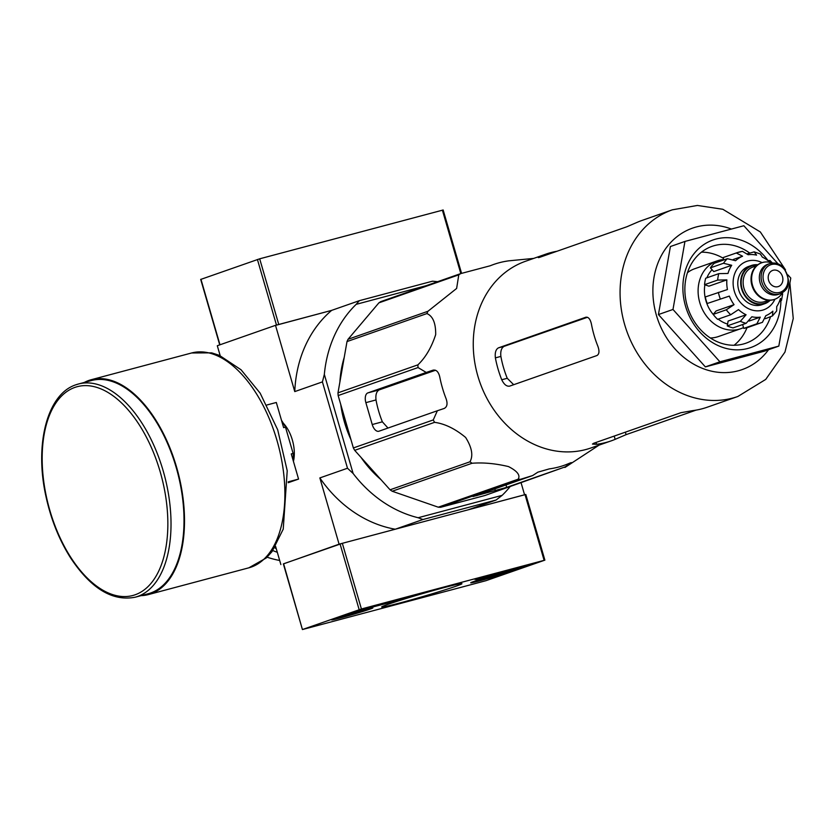 <?xml version="1.0" encoding="UTF-8"?>
<svg xmlns="http://www.w3.org/2000/svg" width="835" height="835" viewBox="0 0 835 835"><rect width="100%" height="100%" fill="white"/><g stroke="black" fill="none" stroke-linecap="round" stroke-linejoin="round"><path stroke-width="1.25" d="M556.924 251.272A98.916 83.187 70.7 0 0 545.766 254.174L525.58 261.251A98.916 83.187 70.7 0 0 475.355 365.74A98.916 83.187 70.7 0 0 591.003 447.946L611.189 440.87A98.916 83.187 70.7 0 0 615.144 439.346L626.083 434.649L696.098 410.11M460.743 273.588L380.854 301.581A110.596 93.009 70.7 0 0 378.892 302.844L348.049 339.281A110.596 93.009 70.7 0 0 347.005 341.567L337.987 392.847A110.596 93.009 70.7 0 0 338.154 395.56L353.372 447.946L433.261 419.942L437.363 410.747L444.22 408.451C447.153 406.916 447.779 403.681 446.099 398.733A106.442 89.522 -109.3 0 1 439.742 376.856C438.532 371.836 436.308 369.602 433.094 370.145L426.236 372.452L418.043 367.557A110.596 93.009 70.7 0 1 417.886 364.853C425.526 357.599 431.455 347.517 435.682 334.616C435.818 323.135 432.885 316.121 426.904 313.574A110.596 93.009 70.7 0 1 427.938 311.278L456.63 288.451L458.78 274.84A110.596 93.009 70.7 0 1 460.743 273.588L490.218 265.77A106.442 89.522 -109.3 0 1 508.765 260.833L533.68 258.412M433.261 419.942A110.596 93.009 70.7 0 0 434.586 422.343C444.857 423.752 455.211 428.793 465.627 437.457C471.942 447.56 473.382 455.67 469.969 461.797A110.596 93.009 70.7 0 0 472.088 463.248C483.392 462.381 495.531 463.498 508.494 466.577C517.335 471.097 520.56 475.303 518.149 479.196A110.596 93.009 70.7 0 0 520.518 479.3L532.626 475.564L472.986 496.554L506.699 487.369L565.086 466.911L571.474 462.632M570.18 462.997L570.326 463.508C572.424 462.193 571.568 462.339 567.779 463.957A106.442 89.522 -109.3 0 1 549.232 468.905L537.865 472.161L532.626 475.564M353.372 447.946A110.596 93.009 70.7 0 0 354.687 450.336L390.07 489.801A110.596 93.009 70.7 0 0 392.2 491.241L438.26 507.189A110.596 93.009 70.7 0 0 440.619 507.304L485.02 495.468L565.086 466.911M564.909 467.475A110.596 93.009 70.7 0 0 566.547 466.431A110.596 93.009 70.7 0 0 566.871 466.212M507.784 260.969L504.225 261.574M426.236 372.452L367.849 392.909A8.548 4.613 -104.9 0 0 365.866 402.647L372.233 424.535A8.548 4.613 -104.9 0 0 378.798 431.267A8.548 4.613 -104.9 0 0 378.975 431.204L437.363 410.747M365.866 402.647L376.011 399.944A95.399 80.223 70.7 0 0 382.367 421.832L387.993 428.052M376.011 399.944C375.437 394.725 376.512 391.364 379.247 389.872L435.536 370.249M440.619 507.304L520.518 479.3M438.26 507.189L518.149 479.196M378.892 302.844L458.78 274.84M348.049 339.281L427.938 311.278M347.005 341.567L426.904 313.574M337.987 392.847L417.886 364.853M338.154 395.56L418.043 367.557M354.687 450.336L434.586 422.343M390.07 489.801L469.969 461.797M392.2 491.241L472.088 463.248M344.229 357.359A104.041 87.498 70.7 0 0 339.897 382.023M340.743 404.484A104.041 87.498 70.7 0 0 350.95 439.607M361.064 457.444A104.041 87.498 70.7 0 0 380.958 479.634M342.945 364.644A102.621 86.297 70.7 0 0 341.004 375.698M341.661 407.637A102.621 86.297 70.7 0 0 350.063 436.559M363.966 460.68A102.621 86.297 70.7 0 0 377.535 475.814M283.368 563.917L339.094 544.18L395.247 529.223L422.907 519.537L496.073 500.04L468.414 509.736L524.568 494.779L521.103 482.828M422.907 519.537L418.158 517.731L502.138 495.353L496.073 500.04M510.028 486.711A122.568 103.081 -109.3 0 1 502.138 495.353M324.335 374.393L353.121 473.487L347.496 468.237L322.414 381.898L324.335 374.393A122.568 103.081 -109.3 0 1 356.169 304.347L426.174 285.695M418.158 517.731A122.568 103.081 -109.3 0 1 353.121 473.487M356.169 304.347L359.321 300.683L432.488 281.197L437.634 281.687M359.321 300.683L331.662 310.37L276.489 325.149M322.414 381.898L294.765 391.594A122.568 103.081 -109.3 0 1 331.662 310.37L275.508 325.337L217.298 345.732L220.19 355.679M283.326 423.23A27.732 14.967 75.1 0 1 293.45 461.254M275.592 546.382L280.873 564.585M347.496 468.237L319.847 477.923L339.094 544.18M275.508 325.337L294.765 391.594M276.239 548.626A122.568 103.081 -109.3 0 1 274.715 547.781M395.247 529.223A122.568 103.081 -109.3 0 1 319.847 477.923M768.002 260.541A57.01 47.95 70.7 0 0 690.357 259.007A57.01 47.95 70.7 0 0 717.766 345.419A57.01 47.95 70.7 0 0 780.892 301.164M787.927 274.903L790.776 278.076L778.815 346.108L719.916 361.795L672.989 309.461L684.951 241.43L743.849 225.742L778.011 263.829M778.815 346.108L764.265 351.211L705.366 366.899L658.429 314.555L670.401 246.534L684.951 241.43M672.989 309.461L658.429 314.555M719.916 361.795L705.366 366.899M596.065 442.435L596.597 444.293L592.453 444.084L593.633 443.291L680.953 412.688L692.664 410.632A98.916 83.187 -109.3 0 0 707.255 407.209L737.816 396.5L765.726 379.414L784.973 352.067L793.25 318.521L789.889 283.169M596.597 444.293A98.916 83.187 70.7 0 0 611.189 440.87M585.993 317.175L498.485 347.84C495.823 349.312 494.79 352.652 495.385 357.871A98.916 83.187 70.7 0 0 501.741 379.758C504.027 384.476 506.647 386.605 509.611 386.135L596.941 355.533C599.3 354.144 599.593 350.992 597.808 346.097A98.916 83.187 -109.3 0 1 591.451 324.21C590.345 319.168 588.466 316.851 585.815 317.237L586.17 317.143M495.385 357.871L500.885 356.409A92.194 77.54 70.7 0 0 507.252 378.286L513.682 384.705M500.885 356.409C500.332 351.18 501.428 347.819 504.173 346.327L587.475 317.279M545.766 254.174A98.916 83.187 70.7 0 0 541.811 255.698C538.053 257.43 537.322 257.984 539.608 257.347L626.928 226.744L637.867 222.037A98.916 83.187 -109.3 0 1 641.833 220.513L672.394 209.804A98.916 83.187 70.7 0 0 626.605 330.66A98.916 83.187 70.7 0 0 737.816 396.5M538.283 257.608L539.608 257.347M723.402 258.339A51.311 43.149 70.7 0 0 701.452 252.16M734.08 345.272A51.311 43.149 70.7 0 0 747.001 327.685M749.642 253.005A51.311 43.149 70.7 0 0 712.004 246.367A51.311 43.149 70.7 0 0 688.249 309.054A51.311 43.149 70.7 0 0 745.937 343.206A51.311 43.149 70.7 0 0 770.486 316.893M288.2 481.847L298.565 479.081L291.258 453.916L293.116 453.415L285.486 427.155L283.629 427.656L276.312 402.48L266.981 404.965M288.252 482.693L298.565 479.081M285.486 427.155A42.188 22.775 -104.9 0 0 281.52 420.381M293.45 461.463A42.188 22.775 -104.9 0 0 293.116 453.415M135.26 597.192C112.516 601.638 90.963 588.55 70.61 557.926C59.118 539.786 50.883 519.193 45.894 496.147C34.371 444.314 47.23 393.932 75.985 384.768L78.469 384.006A110.314 59.556 -104.9 0 1 164.411 475.272A110.314 59.556 -104.9 0 1 135.26 597.192L148.244 593.737A110.314 59.556 -104.9 0 0 177.396 471.806A110.314 59.556 -104.9 0 0 91.443 380.541L78.469 384.006A110.314 59.556 -104.9 0 0 76.1 384.726M141.063 595.647A111.17 60.026 -104.9 0 0 148.463 594.562A111.17 60.026 -104.9 0 0 177.845 471.692A111.17 60.026 -104.9 0 0 91.224 379.716A111.17 60.026 -104.9 0 0 88.844 380.447A111.17 60.026 -104.9 0 0 84.272 382.461M442.894 210.076L259.685 258.808L200.964 279.339M302.677 629.444L361.419 608.976L544.879 560.139L485.897 580.711L302.427 629.548L283.608 563.782L342.34 543.314L525.81 494.477L544.879 560.139M508.839 572.152A21.491 0.751 -16.2 0 1 485.74 579.187A21.491 0.751 -16.2 0 1 470.71 582.799A21.491 0.751 -16.2 0 1 491.147 576.087A21.491 0.751 -16.2 0 1 511.991 570.806A21.491 0.751 -16.2 0 1 508.839 572.152M369.728 609.206A21.491 0.751 -16.2 0 1 346.629 616.24A21.491 0.751 -16.2 0 1 331.61 619.862A21.491 0.751 -16.2 0 1 352.036 613.14A21.491 0.751 -16.2 0 1 372.88 607.87A21.491 0.751 -16.2 0 1 369.728 609.206M455.785 586.285A41.781 1.461 -16.2 0 1 410.225 600.146A41.781 1.461 -16.2 0 1 381.678 606.941A41.781 1.461 -16.2 0 1 421.393 593.935A41.781 1.461 -16.2 0 1 461.891 583.634A41.781 1.461 -16.2 0 1 455.785 586.285M354.04 612.264L366.555 607.87L410.434 596.607A57.01 1.994 -16.2 0 0 396.708 600.772L353.936 611.909M479.092 578.947L476.524 579.511A57.01 1.994 -16.2 0 0 476.545 579.427A57.01 1.994 -16.2 0 0 474.969 579.417L534.285 563.437L520.048 568.04L479.092 578.947L478.831 578.05M378.996 604.561L379.215 605.312L387.294 602.588L379.215 605.312M356.681 612.89L342.767 616.606L357.286 612.097L361.722 611.095L356.681 612.89L356.514 612.305M366.617 610.03A17.671 0.616 -16.2 0 1 347.924 615.739A17.671 0.616 -16.2 0 1 335.294 618.808A17.671 0.616 -16.2 0 1 352.078 613.266A17.671 0.616 -16.2 0 1 369.216 608.955A17.671 0.616 -16.2 0 1 366.617 610.03M347.036 615.071L347.203 615.625M495.792 575.837L481.868 579.553L496.397 575.044L500.823 574.042L495.792 575.837L495.614 575.252M505.728 572.977A17.671 0.616 -16.2 0 1 487.024 578.686A17.671 0.616 -16.2 0 1 474.395 581.755A17.671 0.616 -16.2 0 1 491.178 576.213A17.671 0.616 -16.2 0 1 508.317 571.902A17.671 0.616 -16.2 0 1 505.728 572.977M486.147 578.018L486.314 578.572M267.096 557.196A113.445 95.409 70.7 0 0 279.683 560.473M272.805 550.557A113.445 95.409 70.7 0 0 277.314 552.311M770.214 300.276A20.238 17.024 -109.3 0 1 764.776 303.689L761.864 304.712A20.238 17.024 -109.3 0 1 738.714 289.995A20.238 17.024 -109.3 0 1 748.484 266.511L751.385 265.488A20.238 17.024 -109.3 0 1 757.773 264.758M782.499 276.615A8.548 7.191 70.7 0 0 772.719 270.394A8.548 7.191 70.7 0 0 768.764 280.842A8.548 7.191 70.7 0 0 778.377 286.541A8.548 7.191 70.7 0 0 782.499 276.615M780.099 293.784L778.345 294.4A15.959 13.423 -109.3 0 1 760.08 282.794A15.959 13.423 -109.3 0 1 767.793 264.267L769.536 263.662C774.483 262.127 779.097 263.349 783.376 267.304C791.131 280.633 790.035 289.453 780.099 293.784A15.959 13.423 -109.3 0 1 761.833 282.178A15.959 13.423 -109.3 0 1 769.536 263.662M782.531 292.605L782.259 293.043A19.382 16.303 -109.3 0 1 774.682 299.306A19.382 16.303 -109.3 0 1 752.502 285.215A19.382 16.303 -109.3 0 1 761.864 262.722A19.382 16.303 -109.3 0 1 771.697 262.889L772.187 263.067M774.389 299.41A19.382 16.303 -109.3 0 1 774.097 299.514A19.382 16.303 -109.3 0 1 751.928 285.424A19.382 16.303 -109.3 0 1 761.28 262.931A19.382 16.303 -109.3 0 1 761.572 262.827M764.776 303.689A20.238 17.024 -109.3 0 1 741.626 288.973A20.238 17.024 -109.3 0 1 751.385 265.488M723.861 259.925L723.183 257.566L736.282 252.974L742.576 256.22L733.245 259.497M710.408 267.847L723.507 263.265L731.71 265.279L713.748 271.584L710.408 267.847A37.053 31.166 -109.3 0 1 714.269 263.286L727.368 258.693L735.572 260.718A31.928 26.845 -109.3 0 1 742.576 256.22M704.552 284.672L717.651 280.08L726.867 279.882L708.905 286.175L704.552 284.672A37.053 31.166 -109.3 0 1 705.679 278.243L718.778 273.65L727.995 273.452A31.928 26.845 -109.3 0 1 731.71 265.279M707.193 303.512L729.352 296.101L707.193 303.512A37.053 31.166 -109.3 0 1 705.283 296.947L727.442 289.536A31.928 26.845 -109.3 0 1 726.867 279.882M726.283 309.806A37.053 31.166 70.7 0 0 730.719 314.753L717.62 319.335A37.053 31.166 -109.3 0 1 713.184 314.398L726.283 309.806L734.059 304.66A31.928 26.845 -109.3 0 1 729.352 296.101M730.719 314.753L738.495 309.608A31.928 26.845 -109.3 0 0 746.083 314.764L740.363 321.308A37.053 31.166 70.7 0 0 746.135 323.312L751.855 316.768A31.928 26.845 -109.3 0 0 760.278 317.143L756.854 323.803A37.053 31.166 70.7 0 0 761.603 322.623A37.053 31.166 70.7 0 0 762.418 322.32L765.841 315.661A31.928 26.845 -109.3 0 0 772.855 311.173L772.448 315.933L765.319 318.709M772.448 315.933L776.675 310.944L776.717 306.602A31.928 26.845 -109.3 0 0 780.433 298.429L781.487 300.381L779.232 301.884M767.908 260.572L769.964 260.52L769.933 262.284A31.928 26.845 -109.3 0 0 762.345 257.128L760.382 254.017L754.172 251.857L756.573 255.124A31.928 26.845 -109.3 0 0 748.139 254.738L742.44 251.345L737.096 252.681A37.053 31.166 70.7 0 0 736.282 252.974M747.388 253.798L754.172 251.867M746.135 323.312L733.036 327.904A37.053 31.166 -109.3 0 1 727.264 325.901L740.363 321.308M762.522 322.279L748.504 327.205A37.053 31.166 -109.3 0 1 743.755 328.395L756.854 323.803M723.183 257.566A37.053 31.166 -109.3 0 1 723.997 257.263L737.096 252.681A37.053 31.166 70.7 0 1 741.845 251.492M723.747 259.518A35.915 30.206 70.7 0 0 717.098 260.896L694.678 268.745A35.915 30.206 70.7 0 0 687.455 272.68M710.345 337.977A35.915 30.206 70.7 0 0 718.434 336.536L740.854 328.687A35.915 30.206 70.7 0 0 743.515 327.57M734.059 304.66L716.096 310.954L713.184 314.398A31.928 26.845 -109.3 0 1 705.919 300.683A31.928 26.845 -109.3 0 1 704.886 284.787M706.869 277.825A31.928 26.845 -109.3 0 1 712.067 269.705M727.588 324.084A31.928 26.845 -109.3 0 1 718.194 319.137M746.083 314.764L728.12 321.058L727.264 325.901M760.278 317.143L749.11 321.058M743.755 328.395L742.639 324.544M717.098 260.896A35.915 30.206 70.7 0 0 700.471 304.775A35.915 30.206 70.7 0 0 740.854 328.687M372.233 424.535L382.367 421.832M367.849 392.909L379.247 389.872M505.979 484.895L506.699 487.369M494.811 488.809L495.385 490.761M476.681 495.165L476.837 495.698M731.408 229.051A74.973 63.053 70.7 0 0 657.103 265.311A74.973 63.053 70.7 0 0 685.963 359.05A74.973 63.053 70.7 0 0 768.555 349.698M625.373 432.175L626.083 434.649M614.205 436.089L615.144 439.346M501.741 379.758L507.252 378.286M498.485 347.84L504.173 346.327M541.811 255.698L542.04 256.491M74.879 387.409A108.039 58.325 -104.9 0 0 72.29 559.669A108.039 58.325 -104.9 0 0 167.835 526.196A108.039 58.325 -104.9 0 0 74.879 387.409M148.463 594.562L248.851 567.821A111.17 60.026 -104.9 0 0 278.232 444.951A111.17 60.026 -104.9 0 0 191.622 352.975L91.224 379.716M219.981 344.792L200.953 279.276M276.479 325.076L257.42 259.487M460.805 273.567L442.383 210.149M278.754 324.471L259.685 258.808M340.075 543.992L359.154 609.654M342.34 543.314L361.419 608.976M525.038 494.654L544.107 560.306M396.458 599.906L396.708 600.772M390.999 601.357L391.291 602.338M519.767 567.059L520.048 568.04M527.376 565.034L527.595 565.786M762.104 262.639A25.655 21.574 70.7 0 0 734.581 274.057A25.655 21.574 70.7 0 0 746.292 307.478A25.655 21.574 70.7 0 0 774.922 299.222M763.722 281.614A14.539 12.222 -109.3 0 1 777.949 264.81A14.539 12.222 -109.3 0 1 784.973 288.973A14.539 12.222 -109.3 0 1 763.722 281.614M768.524 300.256L764.839 301.55A18.245 15.343 -109.3 0 1 743.975 288.284A18.245 15.343 -109.3 0 1 752.773 267.116L756.458 265.822M769.39 300.287A19.664 16.543 -109.3 0 1 742.085 288.847A19.664 16.543 -109.3 0 1 757.115 265.259M727.368 258.693A37.053 31.166 70.7 0 0 723.507 263.265M718.778 273.65A37.053 31.166 70.7 0 0 717.651 280.08M718.382 292.365A37.053 31.166 70.7 0 0 720.292 298.93M599.102 445.107L566.547 466.431M672.394 209.804L697.392 205.452L722.818 209.272L760.33 231.963L785.516 269.872M248.851 567.821L266.302 557.957L272.053 551.57L283.232 529.139L287.219 470.773L277.7 429.795L260.155 393.17L241.075 369.79L219.354 355.334L211.662 352.85L191.622 352.975M219.73 344.886L200.692 279.381M461.557 273.327L443.145 209.971M283.357 563.886L302.427 629.548M476.367 578.812L476.545 579.427M369.216 608.955L369.498 608.423M335.294 618.808L334.762 618.516M508.317 571.902L508.609 571.37M474.395 581.755L473.873 581.463M761.864 262.722L761.28 262.931M774.682 299.306L774.097 299.514M781.497 300.381L782.666 293.774M772.448 263.035L769.974 260.499"/></g></svg>
